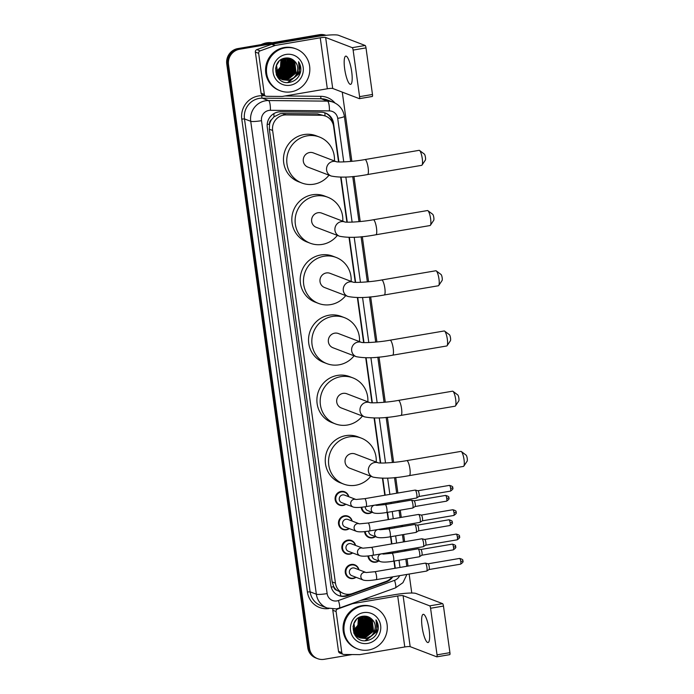 <?xml version="1.0" encoding="UTF-8"?>
<svg xmlns="http://www.w3.org/2000/svg" width="694" height="694" viewBox="0 0 694 694"><rect width="100%" height="100%" fill="white"/><g stroke="black" fill="none" stroke-linecap="round" stroke-linejoin="round"><path stroke-width="1.04" d="M372.01 512.276A7.157 6.914 -69.1 0 1 361.201 507.262M375.393 536.627A7.157 6.914 -69.1 0 1 364.576 531.613M378.768 560.978A7.157 6.914 -69.1 0 1 367.959 555.963M345.924 504.252A7.157 6.914 -69.1 0 1 335.133 497.78A7.157 6.914 -69.1 0 1 348.804 496.731M349.299 528.602A7.157 6.914 -69.1 0 1 338.516 522.131A7.157 6.914 -69.1 0 1 352.179 521.081M352.682 552.953A7.157 6.914 -69.1 0 1 341.89 546.473A7.157 6.914 -69.1 0 1 355.562 545.423M356.057 577.304A7.157 6.914 -69.1 0 1 345.265 570.824A7.157 6.914 -69.1 0 1 358.937 569.774M338.559 161.936L333.632 126.438A13.429 12.952 110.9 0 0 325.538 116.089L317.618 113.903L282.389 113.547L280.142 113.738L273.983 116.835L271.571 119.611A4.476 4.32 110.9 0 0 269.515 124.105A13.429 1.744 172.1 0 1 267.181 124.469M325.538 116.089A13.429 12.952 110.9 0 0 321.183 115.265L285.954 114.909A13.429 12.952 110.9 0 0 283.69 115.091A13.429 12.952 110.9 0 0 272.629 130.472L335.445 583.151A13.429 12.952 110.9 0 0 343.539 593.5A13.429 12.952 110.9 0 0 352.37 593.561L385.873 581.52A13.429 12.952 110.9 0 0 392.041 576.966M336.885 590.316A13.429 12.952 -69.1 0 1 333.675 586.482L333.701 586.716A4.476 4.32 110.9 0 0 336.885 590.316L343.539 593.5M269.515 124.105L269.541 124.33A13.429 12.952 -69.1 0 1 271.571 119.611M269.541 124.33L269.333 129.205L332.148 581.893L333.675 586.482M394.851 568.308A13.429 12.952 110.9 0 0 394.721 566.72L393.949 561.099M392.839 553.118L392.674 551.93M391.563 543.949L390.566 536.748M389.455 528.767L389.291 527.579M388.189 519.598L387.191 512.398M386.081 504.417L385.916 503.228M384.806 495.247L382.446 478.261M380.329 463.002L374.092 418.048M371.975 402.789L365.738 357.835M363.621 342.576L357.384 297.622M355.267 282.363L349.03 237.409M346.913 222.149L340.676 177.196M338.915 161.954L333.562 123.367A13.429 12.952 110.9 0 0 325.469 113.018A13.429 12.952 110.9 0 0 321.105 112.194L280.593 111.786A13.429 12.952 110.9 0 0 278.329 111.968A13.429 12.952 110.9 0 0 267.277 127.34L330.821 585.311A13.429 12.952 110.9 0 0 338.915 595.66A13.429 12.952 110.9 0 0 347.746 595.721L386.28 581.867A13.429 12.952 110.9 0 0 392.795 576.835M352.084 654.563L324.228 659.3A13.429 12.952 -69.1 0 1 317.6 658.658A13.429 12.952 -69.1 0 1 309.507 648.309L228.517 64.637A13.429 12.952 -69.1 0 1 239.577 49.257L321.192 35.368A13.429 12.952 -69.1 0 1 325.469 35.368M342.263 92.12L351.867 161.32M353.957 176.406L360.221 221.533M362.311 236.619L368.575 281.747M370.665 296.832L376.929 341.96M379.019 357.046L385.283 402.173M387.373 417.259L393.637 462.386M395.736 477.463L397.888 493.026M398.998 501.007L399.163 502.196M400.273 510.177L401.271 517.368M402.381 525.358L402.537 526.538M403.648 534.527L404.645 541.719M405.756 549.7L405.921 550.889M407.031 558.87L408.029 566.07M409.13 574.051L411.768 593.032M317.6 658.658L315.848 657.981A13.429 12.952 -69.1 0 1 307.754 647.641L226.764 63.969A13.429 12.952 -69.1 0 1 237.816 48.589L319.44 34.7L320.316 35.038A13.429 12.952 -69.1 0 1 325.885 35.333A13.429 12.952 -69.1 0 0 320.316 35.038L238.701 48.918L320.316 35.038L321.192 35.368M226.764 63.969L227.641 64.299A13.429 12.952 -69.1 0 1 238.701 48.918A13.429 12.952 -69.1 0 0 227.641 64.299L308.63 647.97L227.641 64.299L228.517 64.637M316.724 658.32A13.429 12.952 -69.1 0 1 308.63 647.97A13.429 12.952 -69.1 0 0 316.724 658.32M395.242 568.247A13.429 12.952 110.9 0 0 395.129 567.067L394.296 561.038M393.186 553.057L393.021 551.869M391.91 543.888L390.913 536.688M389.802 528.707L389.638 527.518M388.536 519.537L387.538 512.346M386.428 504.356L386.263 503.176M385.153 495.186L382.802 478.261M380.694 463.019L374.448 418.048M372.331 402.806L366.094 357.835M363.977 342.593L357.74 297.622M355.623 282.38L349.386 237.409M347.269 222.167L341.032 177.196M350.505 594.081L346.87 595.383A13.429 12.952 -69.1 0 1 338.481 595.478M325.026 112.862A13.429 12.952 -69.1 0 1 332.678 123.012L333.562 123.367M319.44 34.7A13.429 12.952 -69.1 0 1 325.998 35.316M351.685 71.586A14.322 3.262 -99.7 0 0 345.777 56.127A14.322 3.262 -99.7 0 0 344.675 68.906A14.322 3.262 -99.7 0 0 350.583 84.364A14.322 3.262 -99.7 0 0 351.685 71.586M264.345 94.436A2.238 2.16 110.9 0 0 265.698 96.162L262.41 94.905A2.238 2.16 -69.1 0 1 261.057 93.178L264.345 94.436L258.645 53.343L255.357 52.085A2.238 2.16 -69.1 0 1 256.832 49.621L271.675 44.277A2.238 2.16 -69.1 0 1 272.039 44.182L316.958 36.539A17.897 2.325 172.1 0 1 338.525 35.29L365.157 45.483A2.238 0.512 80.3 0 1 366.007 47.886L353.125 50.081A2.238 0.512 -99.7 0 0 352.266 47.669L325.642 37.485A4.476 0.581 -7.9 0 0 320.246 37.797L275.327 45.44A2.238 2.16 110.9 0 0 274.963 45.535L260.12 50.87A2.238 2.16 110.9 0 0 258.645 53.343M261.057 93.178L255.357 52.085M265.698 96.162A2.238 2.16 110.9 0 0 266.418 96.301L282.024 96.457A2.238 2.16 110.9 0 0 282.406 96.423L327.325 88.78A4.476 0.581 -7.9 0 1 332.712 88.468L359.345 98.652A2.238 0.512 -99.7 0 0 359.414 98.661A2.238 0.512 -99.7 0 0 359.587 96.666L372.478 94.471L366.007 47.886M372.478 94.471A2.238 0.512 80.3 0 1 372.305 96.475A2.238 0.512 80.3 0 1 372.236 96.466L359.475 98.635M359.587 96.666L353.125 50.081M261.135 44.624A20.135 19.432 -69.1 0 1 266.557 42.855A20.135 19.432 -69.1 0 1 272.204 42.733M291.194 91.816A22.373 21.592 -69.1 0 1 280.15 90.74A22.373 21.592 -69.1 0 1 266.6 67.734A22.373 21.592 -69.1 0 1 285.095 47.86A22.373 21.592 -69.1 0 1 296.138 48.936A22.373 21.592 -69.1 0 1 309.689 71.942A22.373 21.592 -69.1 0 1 291.194 91.816M280.15 90.74L279.274 90.402A22.373 21.592 -69.1 0 1 265.724 67.405A22.373 21.592 -69.1 0 1 284.219 47.53A22.373 21.592 -69.1 0 1 295.262 48.606L296.138 48.936M300.649 71.638C301.205 68.021 300.502 64.716 298.541 61.731C301.04 67.891 299.635 73.148 294.325 77.502A11.191 10.8 -69.1 0 0 295.037 61.679C292.504 58.834 289.346 57.619 285.572 58.044C270.122 59.701 274.113 85.475 289.285 82.404C295.288 81.259 299.079 77.676 300.649 71.638M286.015 54.453A15.667 15.112 -69.1 0 1 303.183 67.283A15.667 15.112 -69.1 0 1 290.283 85.223A15.667 15.112 -69.1 0 1 273.115 72.393A15.667 15.112 -69.1 0 1 286.015 54.453M276.255 74.683L281.764 79.376L287.099 79.845L295.826 72.835L294.482 61.922L290.17 58.634M290.031 58.582L287.134 57.94M282.319 79.567L287.377 79.949L296.095 72.939L294.75 62.026L290.309 58.686L283.907 58.4M281.66 79.246L286.006 79.42L294.724 72.419L293.389 61.497L289.615 58.452M281.79 79.316L286.284 79.532L295.002 72.523L293.657 61.601L289.754 58.496M289.207 58.27L288.617 58.062M281.139 78.951L284.913 79.003L293.631 72.002L292.287 61.081L289.042 58.296M281.27 79.029L285.182 79.107L293.909 72.107L292.564 61.185L289.181 58.331M280.636 78.63L283.811 78.587L292.538 71.577L291.194 60.664L288.461 58.175M280.758 78.717L284.089 78.691L292.807 71.682L291.463 60.768L288.609 58.201M280.142 78.275L282.718 78.17L291.437 71.161L290.101 60.239L287.863 58.088M280.263 78.37L282.996 78.275L291.714 71.265L290.37 60.343L288.01 58.105M279.665 77.884L281.625 77.745L290.344 70.745L288.999 59.823L287.255 58.036M279.786 77.988L281.894 77.849L290.621 70.849L289.277 59.927L287.411 58.044M279.196 77.459L280.523 77.329L289.251 70.32L287.906 59.406L286.631 58.018M279.318 77.572L280.801 77.433L289.519 70.424L288.175 59.511L286.787 58.018M278.745 76.999L288.149 69.903L286.813 58.981L285.997 58.044M278.858 77.121L288.426 70.007L287.082 59.085L286.154 58.036M278.311 76.496L287.056 69.487L285.347 58.105M278.415 76.626L287.333 69.591L285.512 58.088M277.895 75.941L285.963 69.062L284.67 58.218M277.999 76.088L286.232 69.166L284.844 58.183M277.496 75.342L284.861 68.645L283.985 58.383M277.591 75.499L285.139 68.749L284.158 58.339M277.123 74.683L283.768 68.229L283.273 58.608M277.21 74.857L284.046 68.333L283.456 58.548M276.767 73.963L282.675 67.804L282.545 58.912M276.854 74.154L282.944 67.908L282.727 58.825M276.446 73.156L281.573 67.387L281.773 59.285M276.524 73.364L281.851 67.492L281.964 59.181M276.169 72.245L280.48 66.971L280.957 59.771M276.238 72.48L280.758 67.075L281.165 59.632M275.579 68.133L277.956 76.279L282.588 79.689L288.201 80.261C296.72 79.333 300.866 67.474 295.037 61.679M279.031 61.324L276.516 65.331L278.225 76.383L282.857 79.793L288.47 80.365L294.325 77.502M276.646 75.585L282.042 79.463M277.487 77.06L281.079 79.107M278.016 77.797L279.569 78.535M279.604 69.227L276.351 72.861M278.78 72.792L282.319 67.682L283.273 61.115M279.448 76.904L281.799 75.568M283.161 74.466L286.7 69.357L287.654 62.79M287.394 61.141L286.596 58.712M285.355 75.308L288.895 70.198L289.849 63.631M288.643 76.566L292.183 71.456L293.137 64.889M289.736 76.982L293.276 71.872L294.23 65.305M288.253 82.499L298.758 73.972L299.747 67.882M277.904 73.373L282.18 67.63L283.013 60.135M284.479 75.889L288.756 70.146L289.589 62.651M287.767 77.147L292.044 71.404L292.877 63.909M288.86 77.563L293.137 71.82L293.97 64.325M287.68 82.517L298.62 73.92L299.635 68.966M298.515 76.652L299.713 74.336L298.541 61.731M419.558 150.477L424.346 154.077A3.132 0.711 80.3 0 1 425.457 157.399A3.132 0.711 80.3 0 1 425.37 160.08L422.039 165.059A7.608 1.735 -99.7 0 0 422.264 158.553A7.608 1.735 -99.7 0 0 419.558 150.477A7.608 1.735 -99.7 0 0 419.124 150.338L364.992 159.551A7.608 1.735 80.3 0 1 368.132 167.757A7.608 1.735 80.3 0 1 367.551 174.55L421.674 165.337A7.608 1.735 -99.7 0 0 422.039 165.059M336.451 161.737L313.341 152.897A7.608 7.339 110.9 0 0 303.295 159.29A7.608 7.339 110.9 0 0 307.902 167.115L331.203 176.024C340.39 177.864 352.5 177.369 367.551 174.55M328.999 175.183A24.611 23.752 -69.1 0 1 313.974 184.179A24.611 23.752 -69.1 0 1 301.829 182.999A24.611 23.752 -69.1 0 1 286.926 157.694A24.611 23.752 -69.1 0 1 307.269 135.833A24.611 23.752 -69.1 0 1 319.413 137.013A24.611 23.752 -69.1 0 1 334.439 160.973M301.829 182.999L298.541 181.741A24.611 23.752 -69.1 0 1 283.638 156.436A24.611 23.752 -69.1 0 1 303.981 134.575A24.611 23.752 -69.1 0 1 316.126 135.764L319.413 137.013M427.912 210.69L432.7 214.29A3.132 0.711 80.3 0 1 433.819 217.612A3.132 0.711 80.3 0 1 433.724 220.293L430.393 225.272A7.608 1.735 -99.7 0 0 430.618 218.766A7.608 1.735 -99.7 0 0 427.912 210.69A7.608 1.735 -99.7 0 0 427.478 210.551L373.346 219.764A7.608 1.735 80.3 0 1 376.486 227.97A7.608 1.735 80.3 0 1 375.905 234.763L430.028 225.55A7.608 1.735 -99.7 0 0 430.393 225.272M339.557 236.238A7.608 7.339 110.9 0 1 341.24 221.655A7.608 7.339 110.9 0 1 344.788 221.95L321.695 213.11A7.608 7.339 110.9 0 0 311.649 219.504A7.608 7.339 110.9 0 0 316.256 227.328L339.557 236.238C348.744 238.077 360.854 237.582 375.905 234.763M337.353 235.396A24.611 23.752 -69.1 0 1 322.328 244.392A24.611 23.752 -69.1 0 1 310.183 243.212A24.611 23.752 -69.1 0 1 295.28 217.907A24.611 23.752 -69.1 0 1 315.623 196.046A24.611 23.752 -69.1 0 1 327.768 197.226A24.611 23.752 -69.1 0 1 342.793 221.186M310.183 243.212L306.895 241.954A24.611 23.752 -69.1 0 1 291.992 216.649A24.611 23.752 -69.1 0 1 312.335 194.788A24.611 23.752 -69.1 0 1 324.48 195.977L327.768 197.226M436.266 270.903L441.054 274.503A3.132 0.711 80.3 0 1 442.173 277.826A3.132 0.711 80.3 0 1 442.078 280.506L438.747 285.486A7.608 1.735 -99.7 0 0 438.972 278.979A7.608 1.735 -99.7 0 0 436.266 270.903A7.608 1.735 -99.7 0 0 435.832 270.764L381.709 279.977A7.608 1.735 80.3 0 1 384.84 288.183A7.608 1.735 80.3 0 1 384.259 294.976L438.382 285.763A7.608 1.735 -99.7 0 0 438.747 285.486M347.911 296.451A7.608 7.339 110.9 0 1 349.594 281.868A7.608 7.339 110.9 0 1 353.142 282.163L330.049 273.323A7.608 7.339 110.9 0 0 320.003 279.717A7.608 7.339 110.9 0 0 324.61 287.542L347.911 296.451C357.098 298.29 369.208 297.795 384.259 294.976M345.716 295.609A24.611 23.752 -69.1 0 1 330.682 304.605A24.611 23.752 -69.1 0 1 318.537 303.425A24.611 23.752 -69.1 0 1 303.634 278.121A24.611 23.752 -69.1 0 1 323.977 256.26A24.611 23.752 -69.1 0 1 336.122 257.439A24.611 23.752 -69.1 0 1 351.147 281.4M318.537 303.425L315.25 302.168A24.611 23.752 -69.1 0 1 300.346 276.863A24.611 23.752 -69.1 0 1 320.689 255.002A24.611 23.752 -69.1 0 1 332.834 256.181L336.122 257.439M444.62 331.116L449.417 334.716A3.132 0.711 80.3 0 1 450.527 338.039A3.132 0.711 80.3 0 1 450.432 340.719L447.101 345.699A7.608 1.735 -99.7 0 0 447.326 339.192A7.608 1.735 -99.7 0 0 444.62 331.116A7.608 1.735 -99.7 0 0 444.186 330.977L390.063 340.19A7.608 1.735 80.3 0 1 393.203 348.397A7.608 1.735 80.3 0 1 392.613 355.189L446.736 345.976A7.608 1.735 -99.7 0 0 447.101 345.699M361.513 342.376L338.403 333.536A7.608 7.339 110.9 0 0 328.366 339.93A7.608 7.339 110.9 0 0 332.973 347.755L356.265 356.664C365.452 358.503 377.571 358.009 392.613 355.189M354.07 355.822A24.611 23.752 -69.1 0 1 339.045 364.818A24.611 23.752 -69.1 0 1 326.891 363.639A24.611 23.752 -69.1 0 1 311.988 338.334A24.611 23.752 -69.1 0 1 332.331 316.473A24.611 23.752 -69.1 0 1 344.476 317.652A24.611 23.752 -69.1 0 1 359.501 341.613M326.891 363.639L323.604 362.381A24.611 23.752 -69.1 0 1 308.7 337.076A24.611 23.752 -69.1 0 1 329.043 315.215A24.611 23.752 -69.1 0 1 341.188 316.395L344.476 317.652M452.974 391.329L457.771 394.929A3.132 0.711 80.3 0 1 458.881 398.252A3.132 0.711 80.3 0 1 458.786 400.932L455.464 405.912A7.608 1.735 -99.7 0 0 455.68 399.406A7.608 1.735 -99.7 0 0 452.974 391.329A7.608 1.735 -99.7 0 0 452.54 391.19L398.417 400.403A7.608 1.735 80.3 0 1 401.557 408.61A7.608 1.735 80.3 0 1 400.967 415.402L455.099 406.19A7.608 1.735 -99.7 0 0 455.464 405.912M364.628 416.877A7.608 7.339 110.9 0 1 366.302 402.294A7.608 7.339 110.9 0 1 369.85 402.589L346.757 393.75A7.608 7.339 110.9 0 0 336.72 400.143A7.608 7.339 110.9 0 0 341.327 407.968L364.628 416.877C373.806 418.716 385.925 418.222 400.967 415.402M362.424 416.036A24.611 23.752 -69.1 0 1 347.399 425.032A24.611 23.752 -69.1 0 1 335.254 423.852A24.611 23.752 -69.1 0 1 320.342 398.547A24.611 23.752 -69.1 0 1 340.685 376.686A24.611 23.752 -69.1 0 1 352.838 377.866A24.611 23.752 -69.1 0 1 367.855 401.826M335.254 423.852L331.966 422.594A24.611 23.752 -69.1 0 1 317.054 397.289A24.611 23.752 -69.1 0 1 337.397 375.428A24.611 23.752 -69.1 0 1 349.55 376.608L352.838 377.866M461.337 451.542L466.125 455.143A3.132 0.711 80.3 0 1 467.236 458.465A3.132 0.711 80.3 0 1 467.149 461.146L463.818 466.125A7.608 1.735 -99.7 0 0 464.034 459.619A7.608 1.735 -99.7 0 0 461.337 451.542A7.608 1.735 -99.7 0 0 460.894 451.404L406.771 460.616A7.608 1.735 80.3 0 1 409.911 468.823A7.608 1.735 80.3 0 1 409.321 475.616L463.453 466.403A7.608 1.735 -99.7 0 0 463.818 466.125M372.982 477.09A7.608 7.339 110.9 0 1 374.656 462.508A7.608 7.339 110.9 0 1 378.213 462.803L355.111 453.963A7.608 7.339 110.9 0 0 345.074 460.356A7.608 7.339 110.9 0 0 349.681 468.181L372.982 477.09C382.16 478.929 394.279 478.435 409.321 475.616M370.778 476.249A24.611 23.752 -69.1 0 1 355.753 485.245A24.611 23.752 -69.1 0 1 343.608 484.065A24.611 23.752 -69.1 0 1 328.696 458.76A24.611 23.752 -69.1 0 1 349.047 436.899A24.611 23.752 -69.1 0 1 361.192 438.079A24.611 23.752 -69.1 0 1 376.217 462.039M343.608 484.065L340.32 482.807A24.611 23.752 -69.1 0 1 325.417 457.502A24.611 23.752 -69.1 0 1 345.759 435.641A24.611 23.752 -69.1 0 1 357.904 436.821L361.192 438.079M356.048 499.498L364.714 498.665A4.025 0.92 80.3 0 1 366.38 503.02A4.025 0.92 80.3 0 1 366.406 503.263A4.025 0.92 80.3 0 1 366.068 506.611C359.874 507.635 355.58 507.774 353.168 507.028L341.682 502.63A4.025 3.886 -69.1 0 1 342.576 494.917A4.025 3.886 -69.1 0 1 344.562 495.108L355.831 499.42M345.647 504.148A6.714 6.48 -69.1 0 1 335.783 497.902A6.714 6.48 -69.1 0 1 348.527 496.626M364.714 498.665L415.151 490.085A4.025 0.92 80.3 0 1 415.238 490.094A4.025 0.92 80.3 0 1 415.272 490.103A4.025 0.92 80.3 0 1 416.808 494.432A4.025 0.92 80.3 0 1 416.582 497.997A4.025 0.92 80.3 0 1 416.495 498.032L366.068 506.611M452.722 487.778L450.649 488.524A2.906 0.659 80.3 0 0 449.443 485.384L417.944 490.745A2.906 0.659 80.3 0 1 417.979 490.753A2.906 0.659 80.3 0 1 418.005 490.762A2.906 0.659 80.3 0 1 419.115 493.894A2.906 0.659 80.3 0 1 418.95 496.462A2.906 0.659 80.3 0 1 418.89 496.488M345.065 526.98A4.025 3.886 -69.1 0 1 345.95 519.259A4.025 3.886 -69.1 0 1 347.937 519.459L359.206 523.77A4.025 3.886 -69.1 0 0 354.166 528.516A4.025 3.886 -69.1 0 0 356.551 531.37L345.065 526.98M349.03 528.498A6.714 6.48 -69.1 0 1 339.158 522.252A6.714 6.48 -69.1 0 1 351.901 520.968M359.423 523.849L368.098 523.016L418.525 514.436A4.025 0.92 80.3 0 1 418.621 514.436A4.025 0.92 80.3 0 1 418.656 514.454A4.025 0.92 80.3 0 1 420.191 518.782A4.025 0.92 80.3 0 1 419.965 522.339A4.025 0.92 80.3 0 1 419.879 522.374L369.442 530.962C363.257 531.986 358.954 532.125 356.551 531.37M456.105 512.129L454.023 512.875A2.906 0.659 80.3 0 0 452.826 509.734L421.327 515.095A2.906 0.659 80.3 0 1 421.362 515.104A2.906 0.659 80.3 0 1 421.388 515.113A2.906 0.659 80.3 0 1 422.49 518.245A2.906 0.659 80.3 0 1 422.334 520.812A2.906 0.659 80.3 0 1 422.264 520.838M362.806 548.199L371.472 547.366A4.025 0.92 80.3 0 1 373.138 551.713A4.025 0.92 80.3 0 1 373.164 551.964A4.025 0.92 80.3 0 1 372.825 555.304C366.632 556.336 362.337 556.475 359.926 555.721L348.44 551.331A4.025 3.886 -69.1 0 1 349.334 543.61A4.025 3.886 -69.1 0 1 351.32 543.801L362.589 548.113M352.405 552.849A6.714 6.48 -69.1 0 1 342.541 546.603A6.714 6.48 -69.1 0 1 355.285 545.319M371.472 547.366L421.909 538.787A4.025 0.92 80.3 0 1 421.995 538.787A4.025 0.92 80.3 0 1 422.03 538.804A4.025 0.92 80.3 0 1 423.566 543.133A4.025 0.92 80.3 0 1 423.34 546.69A4.025 0.92 80.3 0 1 423.253 546.725L372.825 555.304M421.995 538.787L424.737 539.455A2.906 0.659 80.3 0 1 424.737 539.455A2.906 0.659 80.3 0 1 424.763 539.464A2.906 0.659 80.3 0 1 425.873 542.587A2.906 0.659 80.3 0 1 425.708 545.163A2.906 0.659 80.3 0 1 425.648 545.18M366.18 572.55L374.855 571.717A4.025 0.92 80.3 0 1 376.512 576.063A4.025 0.92 80.3 0 1 376.547 576.306A4.025 0.92 80.3 0 1 376.2 579.655C370.015 580.678 365.712 580.817 363.309 580.071L351.823 575.682A4.025 3.886 -69.1 0 1 352.708 567.961A4.025 3.886 -69.1 0 1 354.695 568.152L365.964 572.463M355.788 577.191A6.714 6.48 -69.1 0 1 345.916 570.954A6.714 6.48 -69.1 0 1 358.659 569.67M374.855 571.717L425.283 563.138A4.025 0.92 80.3 0 1 425.379 563.138A4.025 0.92 80.3 0 1 425.413 563.146A4.025 0.92 80.3 0 1 426.949 567.484A4.025 0.92 80.3 0 1 426.723 571.041A4.025 0.92 80.3 0 1 426.637 571.075L376.2 579.655M425.379 563.138L428.12 563.797A2.906 0.659 80.3 0 1 428.12 563.797A2.906 0.659 80.3 0 1 428.137 563.806A2.906 0.659 80.3 0 1 429.248 566.937A2.906 0.659 80.3 0 1 429.083 569.505A2.906 0.659 80.3 0 1 429.022 569.531M376.573 505.397L385.239 504.564A4.025 0.92 80.3 0 1 385.361 504.573A4.025 0.92 80.3 0 1 386.931 509.153A4.025 0.92 80.3 0 1 386.593 512.502C380.399 513.525 376.096 513.664 373.693 512.918L367.777 510.654A4.025 3.886 -69.1 0 1 365.313 506.733M411.16 500.192A4.025 0.92 80.3 0 1 411.273 500.131A4.025 0.92 80.3 0 1 411.36 500.14A4.025 0.92 80.3 0 1 411.395 500.148A4.025 0.92 80.3 0 1 412.861 504.018A4.025 0.92 80.3 0 1 412.704 508.043A4.025 0.92 80.3 0 1 412.618 508.077L386.593 512.502M371.741 512.172A6.714 6.48 -69.1 0 1 361.843 507.201M448.844 497.824L446.771 498.57A2.906 0.659 80.3 0 0 445.565 495.429L414.066 500.79A2.906 0.659 80.3 0 1 414.101 500.799A2.906 0.659 80.3 0 1 414.127 500.808A2.906 0.659 80.3 0 1 415.238 503.939A2.906 0.659 80.3 0 1 415.073 506.507A2.906 0.659 80.3 0 1 415.012 506.533M379.948 529.739L388.614 528.915A4.025 0.92 80.3 0 1 388.744 528.923A4.025 0.92 80.3 0 1 390.314 533.504A4.025 0.92 80.3 0 1 389.967 536.852C383.782 537.876 379.479 538.015 377.068 537.269L371.151 535.005A4.025 3.886 -69.1 0 1 368.696 531.084M414.535 524.534A4.025 0.92 80.3 0 1 414.648 524.482A4.025 0.92 80.3 0 1 414.743 524.482A4.025 0.92 80.3 0 1 414.778 524.499A4.025 0.92 80.3 0 1 416.244 528.368A4.025 0.92 80.3 0 1 416.088 532.385A4.025 0.92 80.3 0 1 416.001 532.419L389.967 536.852M375.116 536.523A6.714 6.48 -69.1 0 1 365.226 531.543M452.228 522.174L450.146 522.92A2.906 0.659 80.3 0 0 448.949 519.78L417.45 525.141A2.906 0.659 80.3 0 1 417.484 525.15A2.906 0.659 80.3 0 1 417.502 525.158A2.906 0.659 80.3 0 1 418.612 528.281A2.906 0.659 80.3 0 1 418.456 530.858A2.906 0.659 80.3 0 1 418.387 530.884M383.322 554.09L391.997 553.257A4.025 0.92 80.3 0 1 392.119 553.274A4.025 0.92 80.3 0 1 393.689 557.855A4.025 0.92 80.3 0 1 393.351 561.203C387.157 562.227 382.854 562.366 380.451 561.62L374.534 559.355A4.025 3.886 -69.1 0 1 372.071 555.434M417.909 548.885A4.025 0.92 80.3 0 1 418.031 548.833A4.025 0.92 80.3 0 1 418.118 548.833A4.025 0.92 80.3 0 1 418.152 548.841A4.025 0.92 80.3 0 1 419.618 552.719A4.025 0.92 80.3 0 1 419.462 556.735A4.025 0.92 80.3 0 1 419.376 556.77L393.351 561.203M378.49 560.865A6.714 6.48 -69.1 0 1 368.601 555.894M455.602 546.525L453.529 547.271A2.906 0.659 80.3 0 0 452.323 544.131L420.824 549.492A2.906 0.659 80.3 0 1 420.859 549.501A2.906 0.659 80.3 0 1 420.885 549.509A2.906 0.659 80.3 0 1 421.995 552.632A2.906 0.659 80.3 0 1 421.831 555.209A2.906 0.659 80.3 0 1 421.77 555.226M429.144 629.77A14.322 3.262 -99.7 0 0 423.227 614.311A14.322 3.262 -99.7 0 0 422.126 627.081A14.322 3.262 -99.7 0 0 428.033 642.54A14.322 3.262 -99.7 0 0 429.144 629.77M341.804 652.612A2.238 2.16 110.9 0 0 343.148 654.338L339.86 653.08A2.238 2.16 -69.1 0 1 338.516 651.362L341.804 652.612L336.096 611.518L332.808 610.26A2.238 2.16 -69.1 0 1 332.938 609.141M338.516 651.362L332.808 610.26M360.412 600.51L394.418 594.723A17.897 2.325 172.1 0 1 415.984 593.474L442.607 603.659A2.238 0.512 80.3 0 1 443.466 606.07L430.575 608.256A2.238 0.512 -99.7 0 0 429.725 605.853L403.093 595.669A4.476 0.581 -7.9 0 0 397.705 595.981L352.786 603.624A2.238 2.16 110.9 0 0 352.413 603.719L337.57 609.054A2.238 2.16 110.9 0 0 336.096 611.518M343.148 654.338A2.238 2.16 110.9 0 0 343.877 654.477L359.483 654.633A2.238 2.16 110.9 0 0 359.856 654.607L404.776 646.964A4.476 0.581 -7.9 0 1 410.171 646.652L436.795 656.836A2.238 0.512 -99.7 0 0 436.864 656.845A2.238 0.512 -99.7 0 0 437.038 654.85L449.929 652.655L443.466 606.07M449.929 652.655A2.238 0.512 80.3 0 1 449.755 654.65A2.238 0.512 80.3 0 1 449.686 654.642L436.934 656.81M437.038 654.85L430.575 608.256M368.653 649.992A22.373 21.592 -69.1 0 1 357.61 648.916A22.373 21.592 -69.1 0 1 344.059 625.919A22.373 21.592 -69.1 0 1 362.554 606.044A22.373 21.592 -69.1 0 1 373.598 607.12A22.373 21.592 -69.1 0 1 387.148 630.117A22.373 21.592 -69.1 0 1 368.653 649.992M357.61 648.916L356.733 648.578A22.373 21.592 -69.1 0 1 343.183 625.58A22.373 21.592 -69.1 0 1 361.678 605.706A22.373 21.592 -69.1 0 1 372.721 606.782L373.598 607.12M378.1 629.814C378.655 626.196 377.952 622.9 375.992 619.916C378.499 626.066 377.094 631.323 371.776 635.687A11.191 10.8 -69.1 0 0 372.487 619.863C369.954 617.018 366.805 615.804 363.031 616.22C347.573 617.877 351.563 643.65 366.736 640.588C372.747 639.443 376.538 635.851 378.1 629.814M363.465 612.637A15.667 15.112 -69.1 0 1 380.633 625.459A15.667 15.112 -69.1 0 1 367.733 643.399A15.667 15.112 -69.1 0 1 350.565 630.577A15.667 15.112 -69.1 0 1 363.465 612.637M353.706 632.859L359.214 637.552L364.558 638.02L373.277 631.019L371.932 620.098L367.62 616.81M367.482 616.758L364.593 616.125M359.77 637.751L364.827 638.124L373.554 631.124L372.21 620.202L367.759 616.862L361.366 616.584M358.677 637.326L363.456 637.604L372.184 630.594L370.839 619.681L367.065 616.628M359.24 637.491L363.734 637.708L372.452 630.699L371.117 619.785L367.204 616.671M366.666 616.446L366.076 616.246M358.59 637.135L362.363 637.187L371.082 630.178L369.746 619.256L366.493 616.472M358.72 637.213L362.641 637.292L371.359 630.282L370.015 619.369L366.64 616.506M358.087 636.814L361.27 636.762L369.989 629.762L368.644 618.84L365.912 616.359M358.217 636.892L361.539 636.866L370.266 629.866L368.922 618.944L366.059 616.385M357.601 636.459L360.169 636.346L368.896 629.337L367.551 618.423L365.322 616.272M357.722 636.545L360.446 636.45L369.165 629.441L367.829 618.528L365.469 616.289M357.115 636.068L359.076 635.93L367.794 628.92L366.458 618.007L364.706 616.22M357.237 636.164L359.353 636.034L368.072 629.024L366.727 618.111L364.862 616.229M356.655 635.643L357.983 635.504L366.701 628.504L365.356 617.582L364.09 616.203M356.768 635.747L358.251 635.609L366.979 628.608L365.634 617.686L364.246 616.203M356.204 635.175L365.608 628.079L364.263 617.166L363.448 616.22M356.421 635.288L365.877 628.191L364.541 617.27L363.613 616.211M355.762 634.672L364.506 627.662L362.797 616.289M355.875 634.802L364.784 627.766L362.962 616.272M355.345 634.125L363.413 627.246L362.129 616.402M355.449 634.264L363.691 627.35L362.294 616.367M354.946 633.527L362.32 626.821L361.435 616.558M355.05 633.683L362.589 626.934L361.609 616.515M354.573 632.867L361.218 626.404L360.733 616.793M354.669 633.041L361.496 626.509L360.906 616.732M354.218 632.139L360.125 625.988L359.995 617.087M354.304 632.329L360.403 626.092L360.177 617.009M353.905 631.332L359.032 625.572L359.223 617.469M353.975 631.549L359.301 625.676L359.423 617.365M353.619 630.421L357.931 625.147L358.408 617.946M353.688 630.664L358.208 625.251L358.616 617.816M353.029 626.318L355.406 634.463L360.039 637.873L365.651 638.445C374.17 637.508 378.317 625.65 372.487 619.863M356.49 619.508L353.975 623.507L355.684 634.568L360.316 637.977L365.929 638.549L371.776 635.687M354.096 633.769L359.501 637.647M354.938 635.236L358.538 637.283M355.467 635.973L357.028 636.719M357.054 627.402L353.801 631.037M356.23 630.976L359.77 625.867L360.724 619.3M356.898 635.088L359.258 633.743M360.611 632.65L364.15 627.541L365.113 620.974M364.844 619.317L364.046 616.888M362.806 633.483L366.345 628.382L367.3 621.807M366.094 634.741L369.633 629.64L370.587 623.065M367.187 635.166L370.726 630.057L371.689 623.49M365.703 640.675L376.209 632.147L377.206 626.066M355.354 631.549L359.631 625.815L360.464 618.319M361.93 634.064L366.206 628.33L367.039 620.835M365.218 635.322L369.494 629.588L370.327 622.093M366.311 635.739L370.596 630.005L371.429 622.509M365.131 640.692L376.07 632.095L377.094 627.15M375.974 634.837L377.172 632.52L375.992 619.916M282.389 113.547L285.954 114.909M340.875 596.042A13.429 2.707 -109.8 0 0 339.93 592.121M325.035 115.898A13.429 3.314 -89.4 0 0 324.827 112.792M273.983 116.835A13.429 3.314 -89.4 0 0 273.861 113.608M333.701 586.716A13.429 1.744 172.1 0 1 331.194 587.107M269.333 129.205L272.629 130.472M317.618 113.903L321.183 115.265M332.148 581.893L335.445 583.151M343.747 161.91L337.7 118.344A8.953 8.64 110.9 0 0 329.398 110.893L270.391 110.303A8.953 8.64 110.9 0 0 261.508 120.678L327.134 593.587A8.953 8.64 110.9 0 0 338.42 600.527L394.539 580.349A8.953 8.64 110.9 0 0 399.649 575.664M327.134 593.587A8.953 1.162 -7.9 0 1 316.351 594.211L250.725 121.294A17.897 17.272 -69.1 0 1 265.472 100.795A17.897 17.272 -69.1 0 1 268.491 100.552L262.245 98.166A17.897 17.272 110.9 0 0 259.226 98.401A17.897 17.272 110.9 0 0 244.479 118.908L310.105 591.826A17.897 17.272 110.9 0 0 320.888 605.619L327.143 608.005A17.897 17.272 -69.1 0 1 316.351 594.211L310.105 591.826L307.407 591.982L241.781 119.064L244.479 118.908L250.725 121.294A8.953 1.162 -7.9 0 0 261.508 120.678M327.143 608.005L336.252 608.898L339.253 608.118A8.953 1.804 -109.8 0 0 338.42 600.527M241.781 119.064A20.135 19.432 -69.1 0 1 258.376 95.998A20.135 19.432 -69.1 0 1 261.768 95.729L264.631 95.755M285.13 95.963L320.775 96.319A20.135 19.432 -69.1 0 1 334.959 102.981M328.852 608.56A20.135 19.432 -69.1 0 1 307.407 591.982M239.577 49.257L237.816 48.589M309.507 648.309L307.754 647.641M270.391 110.303A8.953 2.212 -89.4 0 0 268.491 100.552L327.499 101.142L321.253 98.756L262.245 98.166A2.238 0.555 90.6 0 1 261.768 95.729M329.398 110.893A8.953 2.212 -89.4 0 0 327.499 101.142A17.897 17.272 -69.1 0 1 333.311 102.244L327.065 99.858A17.897 17.272 110.9 0 0 321.253 98.756A2.238 0.555 90.6 0 1 320.775 96.319M400.013 567.432L399.015 560.231M397.914 552.251L397.749 551.071M396.638 543.081L395.641 535.889M394.53 527.908L394.366 526.72M393.255 518.739L392.257 511.539M391.156 503.558L390.991 502.369M389.881 494.388L387.625 478.114M385.526 462.976L379.262 417.901M377.163 402.763L370.908 357.688M368.809 342.55L362.554 297.474M360.455 282.337L354.2 237.261M352.101 222.123L345.846 177.048M339.253 608.118L395.38 587.931A8.953 1.804 -109.8 0 0 394.539 580.349M337.7 118.344A8.953 1.162 -7.9 0 0 344.371 116.271C343.218 109.565 339.531 104.889 333.311 102.244M385.612 581.615L386.28 581.867M346.87 595.383L347.746 595.721M332.712 88.468L325.642 37.485M327.325 88.78L320.246 37.797M272.039 44.182L275.327 45.44M352.266 47.669L365.157 45.483M274.963 45.535L271.675 44.277M256.832 49.621L260.12 50.87M336.434 161.737A7.608 7.339 110.9 0 0 326.614 170.16A7.608 7.339 110.9 0 0 331.203 176.024M361.496 342.376A7.608 7.339 110.9 0 0 351.685 350.8A7.608 7.339 110.9 0 0 356.265 356.664M353.168 507.028A4.025 3.886 -69.1 0 1 354.061 499.307A4.025 3.886 -69.1 0 1 355.788 499.411M450.649 488.524A2.906 0.659 80.3 0 1 450.423 491.118L418.924 496.479M368.098 523.016A4.025 0.92 80.3 0 1 369.755 527.362A4.025 0.92 80.3 0 1 369.789 527.614A4.025 0.92 80.3 0 1 369.442 530.962M454.023 512.875A2.906 0.659 80.3 0 1 453.798 515.469L422.299 520.83M459.48 536.479L459.575 536.549C458.829 536.341 461.232 535.456 456.201 534.085A2.906 0.659 80.3 0 1 457.407 537.225A2.906 0.659 80.3 0 1 457.181 539.819L425.682 545.18M457.181 539.819C461.449 536.904 458.908 536.87 459.575 536.549L457.407 537.225M359.926 555.721A4.025 3.886 -69.1 0 1 360.819 548.008A4.025 3.886 -69.1 0 1 362.546 548.113M462.863 560.83L462.95 560.899C462.213 560.691 464.607 559.798 459.584 558.436A2.906 0.659 80.3 0 1 460.781 561.576A2.906 0.659 80.3 0 1 460.556 564.17L429.057 569.531L426.723 571.041M460.556 564.17C464.824 561.255 462.282 561.22 462.95 560.899L460.781 561.576M363.309 580.071A4.025 3.886 -69.1 0 1 364.194 572.35A4.025 3.886 -69.1 0 1 365.929 572.463M373.693 512.918A4.025 3.886 -69.1 0 1 374.578 505.197A4.025 3.886 -69.1 0 1 376.313 505.31M446.771 498.57A2.906 0.659 80.3 0 1 446.546 501.163L415.047 506.525M377.068 537.269A4.025 3.886 -69.1 0 1 377.961 529.548A4.025 3.886 -69.1 0 1 379.696 529.652M450.146 522.92A2.906 0.659 80.3 0 1 449.92 525.514L418.421 530.875L416.088 532.385M380.451 561.62A4.025 3.886 -69.1 0 1 381.336 553.899A4.025 3.886 -69.1 0 1 383.071 554.003M453.529 547.271A2.906 0.659 80.3 0 1 453.303 549.865L421.805 555.226M410.171 646.652L403.093 595.669M404.776 646.964L397.705 595.981M352.283 603.433L352.786 603.624M429.725 605.853L442.607 603.659M352.413 603.719L351.962 603.546M336.868 608.785L337.57 609.054M395.38 587.931L402.919 582.708L406.936 574.424M406.814 566.278L405.817 559.078M404.706 551.097L404.541 549.908M403.44 541.927L402.442 534.727M401.332 526.746L401.167 525.558M400.056 517.577L399.059 510.385M397.948 502.395L397.783 501.215M396.682 493.226L394.513 477.593M392.414 462.508L386.15 417.38M384.06 402.294L377.796 357.167M375.706 342.081L369.442 296.954M367.352 281.868L361.088 236.741M358.998 221.655L352.734 176.528M350.644 161.442L344.371 116.271M359.414 98.661L372.305 96.475M364.992 159.551C353.029 161.806 337.388 162.379 336.373 161.728L336.642 161.815M373.346 219.764C361.383 222.019 345.742 222.592 344.727 221.941L344.996 222.028M381.709 279.977C369.737 282.232 354.105 282.805 353.09 282.154L353.35 282.241M390.063 340.19C378.091 342.446 362.459 343.018 361.444 342.368L361.704 342.454M398.417 400.403C386.445 402.659 370.813 403.231 369.798 402.581L370.058 402.667M406.771 460.616C394.799 462.872 379.167 463.445 378.152 462.794L378.412 462.881M449.443 485.384C454.475 486.754 452.08 487.648 452.818 487.856C452.15 488.177 454.691 488.203 450.423 491.118M339.852 504.807L337.379 503.861M417.979 490.753L415.238 490.094M344.64 492.263L342.177 491.317M418.95 496.462L416.582 497.997M452.826 509.734C457.849 511.105 455.455 511.999 456.192 512.207C455.533 512.519 458.066 512.554 453.798 515.469M343.226 529.149L340.763 528.212M421.362 515.104L418.621 514.436M348.024 516.614L345.56 515.668M422.334 520.812L419.965 522.339M346.61 553.5L344.137 552.563M351.398 540.964L348.935 540.019M425.708 545.163L423.34 546.69M456.201 534.085L424.702 539.446M349.984 577.85L347.521 576.905M354.781 565.315L352.318 564.369M459.584 558.436L428.085 563.797M445.565 495.429C450.597 496.8 448.194 497.693 448.94 497.902C448.272 498.223 450.814 498.249 446.546 501.163M385.239 504.564L411.273 500.131M414.101 500.799L411.36 500.14M365.938 512.823L363.474 511.886M375.532 504.998L376.356 505.31M415.073 506.507L412.704 508.043M448.949 519.78C453.971 521.151 451.577 522.044 452.315 522.252C451.655 522.565 454.188 522.599 449.92 525.514M388.614 528.915L414.648 524.482M417.484 525.15L414.743 524.482M369.312 537.173L366.848 536.236M378.915 529.349L379.731 529.661M452.323 544.131C457.355 545.501 454.952 546.386 455.698 546.594C455.03 546.915 457.572 546.95 453.303 549.865M391.997 553.257L418.031 548.833M420.859 549.501L418.118 548.833M372.695 561.524L370.232 560.579M382.29 553.699L383.114 554.012M421.831 555.209L419.462 556.735M436.864 656.845L449.755 654.65"/></g></svg>

